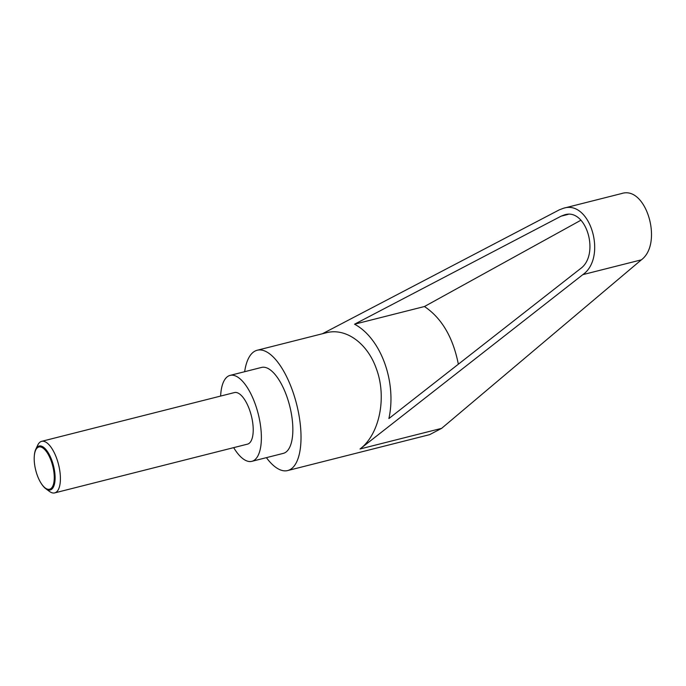 <?xml version="1.0" encoding="UTF-8"?>
<svg xmlns="http://www.w3.org/2000/svg" width="686" height="686" viewBox="0 0 686 686"><rect width="100%" height="100%" fill="white"/><g stroke="black" fill="none" stroke-linecap="round" stroke-linejoin="round"><path stroke-width="1.03" d="M45.791 488.724L49.469 491.433A26.591 10.693 -104.2 0 0 54.683 492.9A26.591 10.693 -104.2 0 0 56.612 458.257A26.591 10.693 -104.2 0 0 41.64 441.338A26.591 10.693 -104.2 0 0 37.756 445.103L35.801 449.244A22.664 9.107 75.8 0 1 51.87 460.443A22.664 9.107 75.8 0 1 54.554 483.647A22.664 9.107 75.8 0 1 45.791 488.724A22.664 9.107 75.8 0 1 41.572 483.973A22.664 9.107 75.8 0 1 41.4 483.716M34.326 455.727A22.664 9.107 75.8 0 1 34.351 455.427A22.664 9.107 75.8 0 1 35.801 449.244M54.683 492.9L247.492 444.142A26.591 10.693 -104.2 0 0 249.421 409.491A26.591 10.693 -104.2 0 0 234.449 392.572L41.64 441.338M37.31 475.381A21.798 8.764 -104.2 0 0 41.246 483.476A21.798 8.764 -104.2 0 0 52.882 485.894A21.798 8.764 -104.2 0 0 51.15 460.846A21.798 8.764 -104.2 0 0 40.954 447.049A21.798 8.764 -104.2 0 0 34.3 456.018A21.798 8.764 -104.2 0 0 37.31 475.381M244.662 371.709A62.057 24.945 75.8 0 1 257.233 350.237A62.057 24.945 75.8 0 1 292.159 389.708A62.057 24.945 75.8 0 1 287.666 470.562A62.057 24.945 75.8 0 1 266.391 457.648M257.233 350.237L326.193 332.796C345.581 327.522 367.259 342.957 376.245 368.442C387.127 397.065 379.615 434.341 360.021 448.987L582.826 274.64C607.333 257.636 590.414 199.54 563.489 208.252L621.645 193.538C646.152 185.443 663.405 243.453 641.367 259.84L441.638 428.347L429.659 434.65L287.666 470.562M220.635 396.071A44.324 17.819 75.8 0 1 230.102 375.388A44.324 17.819 75.8 0 1 255.046 403.582A44.324 17.819 75.8 0 1 251.839 461.335A44.324 17.819 75.8 0 1 233.677 447.641M230.102 375.388L261.58 367.422A44.324 17.819 75.8 0 1 286.525 395.625A44.324 17.819 75.8 0 1 283.318 453.369L251.839 461.335M561.148 216.15L564.595 214.829C586.47 207.755 600.216 254.952 580.305 268.775L388.893 418.554C396.894 382.145 380.953 338.327 354.551 324.204L561.148 216.15L568.188 214.375M580.965 220.189L424.454 306.522C441.715 318.124 453.017 337.349 458.351 364.197M354.551 324.204L424.454 306.522M563.489 208.252L559.253 209.873L322.377 333.765M360.021 448.987L441.638 428.347M582.826 274.64L641.367 259.84M41.246 483.476L41.572 483.973M34.3 456.018L34.351 455.427"/></g></svg>

